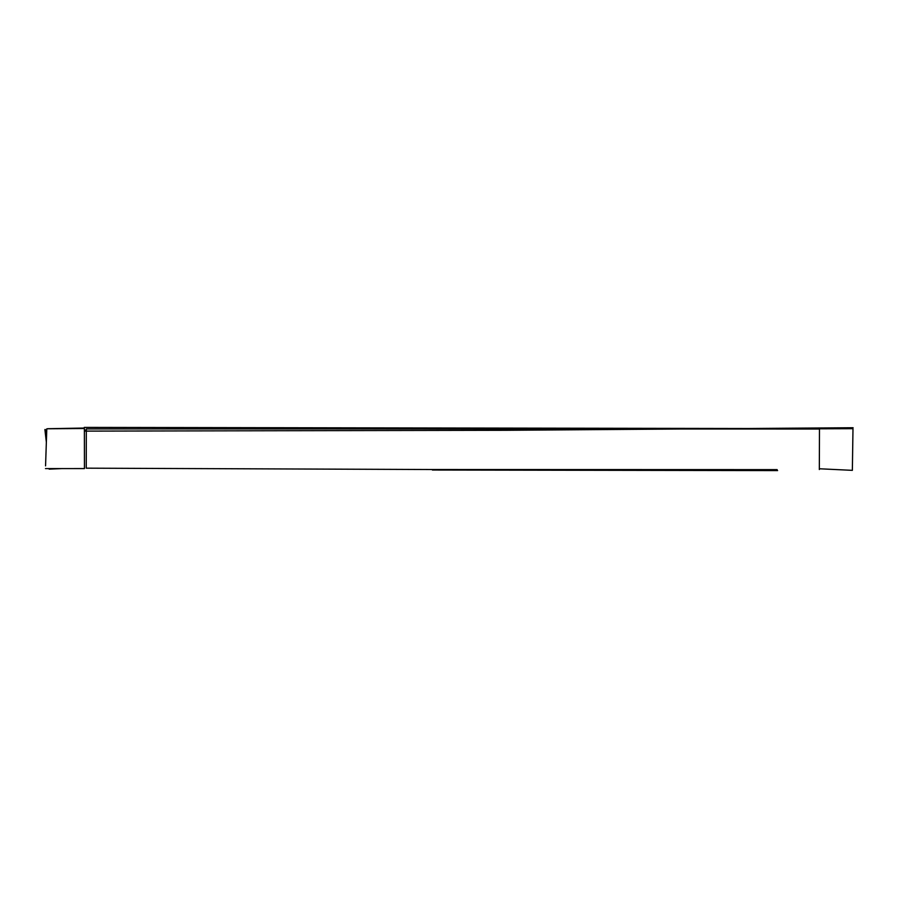 <?xml version="1.0" encoding="UTF-8"?>
<svg xmlns="http://www.w3.org/2000/svg" width="898" height="898" viewBox="0 0 898 898"><rect width="100%" height="100%" fill="white"/><g stroke="black" fill="none" stroke-linecap="round" stroke-linejoin="round"><path stroke-width="1.35" d="M819.346 468.767L852.359 470.35L852.988 428.683L817.921 428.806M777.14 469.62L431.96 469.531L86.253 468.172L86.32 428.918L819.47 429.019L819.335 469.542M45.461 468.588L84.446 468.576L84.367 428.514L46.797 428.784L45.562 465.871M62.344 468.565L49.154 469.149M815.496 428.615L84.277 427.392M84.131 428.054L47.931 428.705M814.587 428.739L850.664 428.526M777.601 470.608L432.398 470.024M86.32 430.12L84.367 430.108M46.763 430.03L45.798 430.03M853.1 427.729L505.451 430.299L84.367 431.107M44.9 429.581L46.359 442.254M46.404 440.963L45.147 429.435"/></g></svg>
